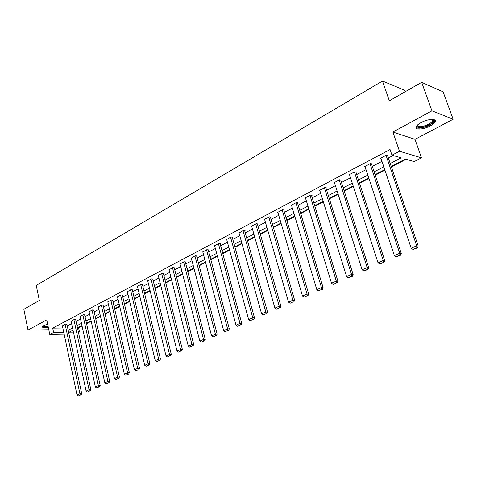 <?xml version="1.0" encoding="UTF-8"?>
<svg xmlns="http://www.w3.org/2000/svg" width="477" height="477" viewBox="0 0 477 477"><rect width="100%" height="100%" fill="white"/><g stroke="black" fill="none" stroke-linecap="round" stroke-linejoin="round"><path stroke-width="0.72" d="M47.64 324.157L43.711 325.588L42.393 326.703C42.364 327.741 44.331 327.979 48.308 327.401M430.135 125.952C432.734 124.545 434.386 123.173 435.078 121.85C437.093 118.326 427.833 118.791 421.018 122.613C418.454 124.014 416.844 125.368 416.188 126.655C414.251 130.179 423.379 129.684 430.135 125.952M77.644 327.8L78.562 327.788L79.474 331.974L78.466 332.487M405.259 91.709L404.758 90.29L382.476 81.054L36.246 285.431L39.341 300.444L23.85 309.281L28.012 330.054L48.797 329.744M382.476 81.054L389.321 100.808L421.674 82.348L443.097 91.84L453.15 119.25L431.935 110.831L392.881 132.028L399.493 151.251L421.495 157.845L414.161 161.584L405.39 159.05L391.188 166.36M392.881 132.028L415.008 139.344L453.15 119.25M415.008 139.344L421.495 157.845M78.562 327.788L82.056 325.988M86.564 323.668L91.19 321.289M95.752 318.946L100.51 316.495M105.131 314.122L110.032 311.6M114.707 309.197L119.751 306.604M124.479 304.165L129.672 301.494M134.466 299.031L139.815 296.283M144.674 293.784L150.177 290.952M155.097 288.418L160.773 285.502M165.757 282.939L171.601 279.933M176.651 277.334L182.673 274.233M187.795 271.604L194.002 268.408M199.189 265.737L205.587 262.451M210.852 259.738L217.446 256.346M222.789 253.603L229.592 250.103M235.006 247.319L242.024 243.711M247.515 240.885L254.754 237.158M260.329 234.29L267.8 230.451M273.458 227.541L281.168 223.576M286.915 220.618L294.875 216.522M300.707 213.523L308.929 209.296M314.856 206.249L323.352 201.878M329.368 198.784L338.145 194.264M344.257 191.122L353.332 186.453M359.545 183.257L368.93 178.434M375.244 175.184L384.951 170.194M391.373 166.89L406.171 159.276M421.674 82.348L431.935 110.831M390.228 163.516L401.193 157.839L391.987 155.18L390.061 149.528L52.697 328.128L62.833 327.997M67.269 325.946L71.622 323.668M76.052 321.349L80.535 319.006M85.019 316.662L89.628 314.248M94.172 311.875L98.912 309.394M103.509 306.991L108.392 304.433M113.043 302.001L118.069 299.371M122.78 296.909L127.955 294.202M132.725 291.703L138.05 288.919M142.885 286.391L148.371 283.523M153.266 280.959L158.913 278.008M163.879 275.414L169.693 272.367M174.725 269.738L180.717 266.601M185.815 263.936L191.992 260.704M197.162 258.003L203.53 254.67M208.765 251.928L215.33 248.493M220.642 245.715L227.416 242.173M232.806 239.359L239.788 235.704M245.256 232.842L252.458 229.073M258.003 226.176L265.439 222.288M271.067 219.342L278.741 215.324M284.453 212.337L292.377 208.193M298.179 205.158L306.359 200.877M312.25 197.8L320.705 193.376M326.685 190.245L335.42 185.678M341.502 182.5L350.523 177.778M356.707 174.546L366.038 169.663M372.316 166.378L381.97 161.327M388.35 157.988L393.108 155.502M387.604 155.776L388.123 155.508L386.579 155.061L380.354 158.34L381.022 158.525M371.589 164.189L372.096 163.927L370.528 163.51L364.47 166.7L365.114 166.867M355.997 172.382L356.492 172.119L354.906 171.732L349.003 174.838L349.623 174.987M340.816 180.354L341.293 180.103L339.69 179.746L333.942 182.769L334.538 182.9M326.024 188.123L326.489 187.878L324.867 187.544L319.262 190.49L319.84 190.609M311.606 195.701L312.059 195.457L310.42 195.147L304.964 198.021L305.518 198.122M297.553 203.083L297.994 202.844L296.336 202.558L291.018 205.36L291.554 205.45M283.845 210.279L284.28 210.053L282.605 209.785L277.417 212.515L277.936 212.599M270.471 217.303L270.894 217.083L269.213 216.832L264.151 219.503L264.652 219.569M257.425 224.154L257.842 223.94L256.143 223.713L251.2 226.313L251.689 226.378M244.689 230.844L245.095 230.635L243.389 230.427L239.037 233.02M232.257 237.379L232.651 237.17L230.934 236.98L226.682 239.508M220.112 243.759L220.499 243.556L218.77 243.383L214.62 245.846M208.246 249.99L206.893 249.638L202.832 252.041M196.655 256.077L195.284 255.744L191.313 258.093M185.32 262.028L183.937 261.718L180.056 264.008M174.242 267.847L172.847 267.555L169.043 269.791M163.408 273.542L161.995 273.267L158.281 275.45M152.813 279.111L151.388 278.848L147.751 280.983M142.444 284.554L141.007 284.31L137.442 286.397M132.296 289.885L130.847 289.658L127.359 291.697M122.356 295.102L120.908 294.893L117.491 296.885M112.632 300.212L111.171 300.015L107.826 301.965M103.11 305.214L101.637 305.036L98.357 306.938M93.778 310.116L92.299 309.949L89.086 311.815M84.638 314.915L83.153 314.76L80.005 316.591M75.682 319.626L74.191 319.483L71.103 321.265M66.899 324.235L65.403 324.104L62.38 325.857M64.139 334.156L49.769 334.449L46.752 319.882L28.012 330.054M49.769 334.449L53.597 332.445L63.733 332.26M52.697 328.128L53.597 332.445M391.987 155.18L399.493 151.251M73.834 333.96L68.998 334.061M73.017 330.179L69.165 332.165L73.428 332.087M78.359 331.998L79.474 331.974M384.772 169.663L375.071 174.66M368.757 177.909L359.378 182.739M353.165 185.935L344.096 190.609M337.984 193.751L329.208 198.271M323.191 201.372L314.701 205.742M308.78 208.789L300.558 213.022M294.726 216.027L286.766 220.124M281.025 223.081L273.315 227.052M267.657 229.962L260.192 233.808M254.617 236.675L247.378 240.402M241.887 243.234L234.875 246.842M229.461 249.632L222.658 253.132M217.321 255.881L210.727 259.273M205.468 261.986L199.07 265.278M193.883 267.949L187.676 271.145M182.554 273.78L176.538 276.881M171.487 279.48L165.644 282.485M160.66 285.055L154.989 287.971M150.07 290.505L144.567 293.343M139.713 295.841L134.365 298.59M129.571 301.059L124.378 303.736M119.649 306.168L114.605 308.768M109.931 311.171L105.035 313.693M100.414 316.072L95.656 318.523M91.095 320.872L86.474 323.251M81.966 325.57L77.471 327.884M68.181 330.227L72.546 327.967M76.988 325.666L81.478 323.34M85.979 321.015L90.6 318.624M95.15 316.263L99.908 313.806M104.517 311.415L109.406 308.887M114.075 306.467L119.113 303.861M123.835 301.416L129.023 298.733M133.81 296.253L139.147 293.492M143.994 290.982L149.492 288.138M154.405 285.592L160.069 282.658M165.042 280.082L170.879 277.065M175.924 274.454L181.934 271.341M187.044 268.694L193.239 265.486M198.42 262.809L204.806 259.5M210.065 256.781L216.647 253.37M221.978 250.616L228.763 247.098M234.171 244.302L241.177 240.676M246.657 237.838L253.883 234.094M259.446 231.214L266.905 227.356M272.552 224.434L280.249 220.446M285.979 217.482L293.927 213.368M299.747 210.351L307.957 206.106M313.866 203.041L322.345 198.653M328.349 195.546L337.114 191.009M343.213 187.855L352.27 183.162M358.466 179.954L367.833 175.107M374.135 171.845L383.818 166.831M386.054 155.335L416.683 245.804L418.192 246.007L387.443 155.311M380.867 158.066L411.198 248.219L416.683 245.804L416.832 247.766L412.993 249.453L417.435 247.843L416.832 247.766M418.192 246.007L417.435 247.843M412.993 249.453L411.198 248.219M432.657 119.417L433.623 120.282C434.547 122.47 426.396 127.073 420.935 127.502C417.697 127.741 416.463 126.995 417.226 125.272M417.417 125.093C417.238 126.339 418.448 126.858 421.06 126.649C426.605 125.666 430.481 123.746 432.675 120.896L432.806 119.954L432.4 119.405M415.986 127.311C416.642 128.051 418.079 128.319 420.291 128.104C427.165 126.882 431.965 124.509 434.696 120.973L434.905 120.144M42.453 326.584C43.318 327.139 45.22 327.192 48.171 326.733M48.129 326.518C44.85 326.972 43.192 326.775 43.157 325.922M43.532 325.696C43.985 326.256 45.482 326.357 48.022 326M370.021 163.778L399.72 253.257L401.258 253.436L371.446 163.754M364.971 166.437L394.384 255.6L399.72 253.257L399.887 255.189L396.148 256.823L400.501 255.255L399.887 255.189M401.258 253.436L400.501 255.255M396.148 256.823L394.384 255.6M354.411 171.994L383.222 260.508L384.778 260.663L355.866 171.97M349.492 174.582L378.028 262.791L383.222 260.508L383.395 262.404L379.758 263.996L384.021 262.463L383.395 262.404M384.778 260.663L384.021 262.463M379.758 263.996L378.028 262.791M339.207 179.996L367.165 267.561L368.745 267.692L340.691 179.966M334.419 182.518L362.109 269.779L367.165 267.561L367.356 269.422L363.814 270.972L367.988 269.475L367.356 269.422M368.745 267.692L367.988 269.475M363.814 270.972L362.109 269.779M324.396 187.789L351.537 274.424L353.141 274.537L325.904 187.759M319.727 190.245L346.612 276.588L351.537 274.424L351.74 276.255L348.293 277.763L352.378 276.302L351.74 276.255M353.141 274.537L352.378 276.302M348.293 277.763L346.612 276.588M309.961 195.385L336.315 281.114L337.937 281.203L311.499 195.349M305.411 197.782L331.521 283.219L336.315 281.114L336.529 282.915L333.173 284.381L336.529 282.915M337.937 281.203L337.179 282.95M333.173 284.381L331.521 283.219M295.895 202.791L321.492 287.625L323.132 287.697L297.451 202.755M291.459 205.128L316.823 289.676L321.492 287.625L321.719 289.396L318.445 290.827L321.719 289.396M323.132 287.697L322.374 289.426M318.445 290.827L316.823 289.676M282.175 210.017L307.045 293.969L308.702 294.029L283.749 209.969M277.847 212.289L302.496 295.967L307.045 293.969L307.283 295.716L304.093 297.111L307.283 295.716M308.702 294.029L307.945 295.734M304.093 297.111L302.496 295.967M268.789 217.059L292.967 300.158L294.637 300.194L270.387 217.005M264.568 219.277L288.525 302.102L292.967 300.158L293.212 301.869L290.105 303.229L293.212 301.869M294.637 300.194L293.88 301.887M290.105 303.229L288.525 302.102M255.732 223.934L279.236 306.186L280.923 306.21L257.347 223.874M251.612 226.098L274.907 308.088L279.236 306.186L279.492 307.874L276.457 309.203L279.492 307.874M280.923 306.21L280.166 307.886M276.457 309.203L274.907 308.088M242.984 230.641L265.844 312.071L267.543 312.077L244.618 230.576M238.965 232.758L261.623 313.926L265.844 312.071L266.106 313.735L263.149 315.029L266.106 313.735M267.543 312.077L266.786 313.735M263.149 315.029L261.623 313.926M230.54 237.188L252.78 317.807L254.491 317.807L232.186 237.117M226.617 239.257L248.66 319.62L252.78 317.807L253.048 319.447L250.163 320.711L253.048 319.447M254.491 317.807L253.734 319.447M250.163 320.711L248.66 319.62M218.388 243.586L240.026 323.412L241.75 323.394L220.046 243.508M214.555 245.601L236.008 325.177L240.026 323.412L240.307 325.022L237.492 326.256L240.307 325.022M241.75 323.394L240.992 325.016M237.492 326.256L236.008 325.177M206.517 249.835L227.583 328.88L229.306 328.85L208.187 249.751M202.767 251.808L223.653 330.603L227.583 328.88L227.863 330.472L225.114 331.676L227.863 330.472M229.306 328.85L228.555 330.454M225.114 331.676L223.653 330.603M194.914 255.94L215.425 334.222L217.16 334.174L196.596 255.851M191.253 257.866L211.585 335.903L215.425 334.222L215.717 335.784L213.028 336.965L215.717 335.784M217.16 334.174L216.409 335.766M213.028 336.965L211.585 335.903M183.579 261.909L203.548 339.433L205.295 339.38L185.267 261.813M179.996 263.793L199.803 341.085L203.548 339.433L203.846 340.977L201.222 342.128L203.846 340.977M205.295 339.38L204.544 340.96M201.222 342.128L199.803 341.085M172.495 267.74L191.945 344.531L193.698 344.466L174.188 267.639M168.995 269.583L188.284 346.141L191.945 344.531L192.255 346.058L189.685 347.178L192.255 346.058M193.698 344.466L192.952 346.028M189.685 347.178L188.284 346.141M161.655 273.446L180.61 349.516L182.369 349.438L163.361 273.339M158.227 275.247L177.027 351.084L180.61 349.516L180.92 351.012L178.41 352.109L180.92 351.012M182.369 349.438L181.624 350.983M178.41 352.109L177.027 351.084M151.048 279.027L169.526 354.381L171.285 354.298L152.765 278.914M147.703 280.792L166.026 355.92L169.526 354.381L169.842 355.866L167.385 356.939L169.842 355.866M171.285 354.298L170.545 355.83M167.385 356.939L166.026 355.92M140.679 284.489L158.686 359.145L160.451 359.05L142.396 284.37M137.4 286.212L155.263 360.648L158.686 359.145L159.008 360.606L156.611 361.655L159.008 360.606M160.451 359.05L159.712 360.564M156.611 361.655L155.263 360.648M130.525 289.831L148.085 363.802L149.856 363.695L132.248 289.706M127.317 291.519L144.734 365.275L148.085 363.802L148.407 365.245L146.063 366.27L148.407 365.245M149.856 363.695L149.116 365.197M146.063 366.27L144.734 365.275M120.592 295.06L137.71 368.357L139.487 368.244L122.321 294.929M117.449 296.712L134.436 369.8L137.71 368.357L138.044 369.782L135.748 370.784L138.044 369.782M139.487 368.244L138.753 369.735M135.748 370.784L134.436 369.8M110.861 300.176L127.562 372.817L129.345 372.692L112.596 300.045M107.784 301.798L124.36 374.224L127.562 372.817L127.896 374.218L125.654 375.202L127.896 374.218M129.345 372.692L128.611 374.171M125.654 375.202L124.36 374.224M101.333 305.191L117.628 377.182L119.411 377.051L103.074 305.053M98.322 306.777L114.492 378.559L117.628 377.182L117.968 378.565L115.768 379.525L117.968 378.565M119.411 377.051L118.684 378.511M115.768 379.525L114.492 378.559M92.001 310.104L107.903 381.451L109.692 381.314L93.742 309.961M89.056 311.654L104.833 382.804L107.903 381.451L108.249 382.816L106.097 383.758L108.249 382.816M109.692 381.314L108.959 382.763M106.097 383.758L104.833 382.804M82.861 314.915L98.381 385.637L100.17 385.488L84.602 314.766M79.969 316.436L95.376 386.96L98.381 385.637L98.727 386.984L96.622 387.908L98.727 386.984M100.17 385.488L99.443 386.925M96.622 387.908L95.376 386.96M73.905 319.632L89.056 389.733L90.845 389.578L75.646 319.477M71.073 321.122L86.11 391.027L89.056 389.733L89.408 391.062L87.339 391.969L89.408 391.062M90.845 389.578L90.123 391.003M87.339 391.969L86.11 391.027M65.122 324.253L79.921 393.746L81.704 393.585L66.869 324.092M62.35 325.713L77.03 395.016L79.921 393.746L80.273 395.063L78.252 395.946L80.273 395.063M81.704 393.585L80.989 394.998M78.252 395.946L77.03 395.016M432.138 119.399L432.675 120.896M432.806 119.954L433.623 120.282"/></g></svg>
